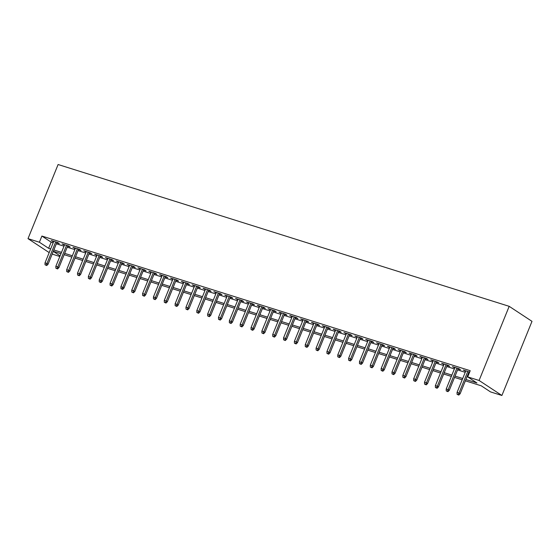 <?xml version="1.0" encoding="UTF-8"?>
<svg xmlns="http://www.w3.org/2000/svg" width="560" height="560" viewBox="0 0 560 560"><rect width="100%" height="100%" fill="white"/><g stroke="black" fill="none" stroke-linecap="round" stroke-linejoin="round"><path stroke-width="0.84" d="M59.829 256.508L52.178 254.1M465.374 380.821L481.264 385.812L490.511 391.902L501.9 395.479L532 321.349L509.187 306.327L58.1 164.521L28 238.651L39.389 242.228L48.636 248.318L50.666 248.955M56.77 242.795L59.29 243.593L57.75 242.578L51.24 240.527L53.571 241.794M67.613 246.204L70.133 247.002L68.593 245.987L62.09 243.936L64.414 245.203M78.456 249.613L80.976 250.411L79.436 249.396L72.933 247.345L75.257 248.612M89.299 253.022L91.819 253.82L90.279 252.805L83.776 250.754L86.1 252.021M100.142 256.431L102.662 257.229L101.122 256.214L94.619 254.163L96.943 255.43M110.985 259.84L113.505 260.638L111.965 259.623L105.462 257.572L107.786 258.839M121.835 263.249L124.348 264.047L122.808 263.032L116.305 260.981L118.636 262.248M132.678 266.658L135.198 267.456L133.651 266.441L127.148 264.39L129.479 265.657M143.521 270.067L146.041 270.865L144.494 269.85L137.991 267.799L140.322 269.066M154.364 273.476L156.884 274.274L155.337 273.259L148.834 271.208L151.165 272.475M165.207 276.885L167.727 277.683L166.187 276.668L159.677 274.617L162.008 275.884M176.05 280.294L178.57 281.092L177.03 280.077L170.52 278.026L172.851 279.293M186.893 283.703L189.413 284.501L187.873 283.486L181.363 281.435L183.694 282.702M197.736 287.112L200.256 287.91L198.716 286.895L192.206 284.844L194.537 286.111M208.579 290.521L211.099 291.312L209.559 290.304L203.049 288.253L205.38 289.52M219.422 293.93L221.942 294.721L220.402 293.713L213.892 291.662L216.223 292.929M230.265 297.339L232.785 298.13L231.245 297.115L224.735 295.071L227.066 296.338M241.108 300.748L243.628 301.539L242.088 300.524L235.585 298.48L237.909 299.747M251.951 304.157L254.471 304.948L252.931 303.933L246.428 301.889L248.752 303.156M262.794 307.566L265.314 308.357L263.774 307.342L257.271 305.298L259.595 306.565M273.637 310.975L276.157 311.766L274.617 310.751L268.114 308.707L270.438 309.974M284.48 314.384L287 315.175L285.46 314.16L278.957 312.116L281.281 313.383M295.323 317.793L297.843 318.584L296.303 317.569L289.8 315.525L292.124 316.792M306.173 321.202L308.686 321.993L307.146 320.978L300.643 318.934L302.974 320.201M317.016 324.611L319.536 325.402L317.989 324.387L311.486 322.343L313.817 323.61M327.859 328.02L330.379 328.811L328.832 327.796L322.329 325.752L324.66 327.019M338.702 331.429L341.222 332.22L339.675 331.205L333.172 329.161L335.503 330.428M349.545 334.838L352.065 335.629L350.525 334.614L344.015 332.57L346.346 333.837M360.388 338.247L362.908 339.038L361.368 338.023L354.858 335.979L357.189 337.246M371.231 341.656L373.751 342.447L372.211 341.432L365.701 339.388L368.032 340.648M382.074 345.065L384.594 345.856L383.054 344.841L376.544 342.797L378.875 344.057M392.917 348.474L395.437 349.265L393.897 348.25L387.387 346.206L389.718 347.466M403.76 351.883L406.28 352.674L404.74 351.659L398.23 349.615L400.561 350.875M414.603 355.292L417.123 356.083L415.583 355.068L409.073 353.024L411.404 354.284M425.446 358.701L427.966 359.492L426.426 358.477L419.923 356.433L422.247 357.693M436.289 362.11L438.809 362.901L437.269 361.886L430.766 359.842L433.09 361.102M447.132 365.519L449.652 366.31L448.112 365.295L441.609 363.251L443.933 364.511M457.975 368.928L460.495 369.719L458.955 368.704L452.452 366.66L454.776 367.92M465.913 379.505L476.945 382.97L467.698 376.887L470.211 370.706L41.895 236.054L51.142 242.144L53.172 242.781M56.371 243.789L64.015 246.19M67.214 247.198L74.858 249.599M78.057 250.607L85.701 253.008M88.9 254.016L96.544 256.417M99.743 257.425L107.387 259.826M110.586 260.834L118.23 263.235M121.429 264.236L129.073 266.644M132.272 267.645L139.916 270.053M143.115 271.054L150.759 273.462M153.958 274.463L161.602 276.871M164.801 277.872L172.452 280.28M175.651 281.281L183.295 283.689M186.494 284.69L194.138 287.098M197.337 288.099L204.981 290.507M208.18 291.508L215.824 293.916M219.023 294.917L226.667 297.325M229.866 298.326L237.51 300.734M240.709 301.735L248.353 304.143M251.552 305.144L259.196 307.552M262.395 308.553L270.039 310.961M273.238 311.962L280.882 314.37M284.081 315.371L291.725 317.779M294.924 318.78L302.568 321.188M305.767 322.189L313.411 324.597M316.61 325.598L324.254 328.006M327.453 329.007L335.097 331.415M338.296 332.416L345.947 334.824M349.146 335.825L356.79 338.233M359.989 339.234L367.633 341.642M370.832 342.643L378.476 345.051M381.675 346.052L389.319 348.46M392.518 349.461L400.162 351.869M403.361 352.87L411.005 355.278M414.204 356.279L421.848 358.687M425.047 359.688L432.691 362.089M435.89 363.097L443.534 365.498M446.733 366.506L454.377 368.907M457.576 369.915L465.22 372.316M468.419 373.324L469.063 373.527M469.658 372.071L463.295 370.069L465.619 371.329M468.818 372.337L469.462 372.54M41.895 236.054L39.389 242.228M467.698 376.887L479.087 380.464L509.187 306.327M28 238.651L49.182 252.602M53.284 251.384L60.088 255.864M462.175 379.813L454.531 377.412M451.332 376.404L443.688 374.003M440.489 372.995L432.845 370.594M429.646 369.586L422.002 367.185M418.803 366.177L411.159 363.776M407.96 362.768L400.316 360.367M397.117 359.359L389.473 356.958M386.274 355.95L378.63 353.549M375.431 352.541L367.787 350.14M364.588 349.132L356.944 346.731M353.745 345.723L346.101 343.322M342.902 342.314L335.258 339.913M332.059 338.905L324.415 336.504M321.216 335.496L313.572 333.095M310.373 332.087L302.729 329.686M299.53 328.678L291.879 326.277M288.68 325.269L281.036 322.868M277.837 321.86L270.193 319.459M266.994 318.451L259.35 316.05M256.151 315.042L248.507 312.641M245.308 311.633L237.664 309.232M234.465 308.224L226.821 305.823M223.622 304.815L215.978 302.414M212.779 301.406L205.135 299.005M201.936 297.997L194.292 295.596M191.093 294.588L183.449 292.187M180.25 291.179L172.606 288.778M169.407 287.77L161.763 285.369M158.564 284.361L150.92 281.96M147.721 280.952L140.077 278.551M136.878 277.543L129.234 275.142M126.035 274.134L118.384 271.733M115.185 270.725L107.541 268.324M104.342 267.316L96.698 264.915M93.499 263.907L85.855 261.506M82.656 260.498L75.012 258.097M71.813 257.096L64.169 254.688M60.97 253.687L53.326 251.279M501.9 395.479L479.087 380.464M53.865 249.963L61.509 252.364M64.708 253.372L72.352 255.773M75.551 256.781L83.195 259.182M86.394 260.19L94.038 262.591M97.237 263.599L104.881 266M108.08 267.008L115.724 269.409M118.923 270.417L126.567 272.818M129.766 273.826L137.41 276.227M140.609 277.235L148.253 279.636M151.452 280.644L159.096 283.045M162.295 284.053L169.939 286.454M173.138 287.462L180.782 289.863M183.981 290.871L191.625 293.272M194.824 294.28L202.468 296.681M205.667 297.689L213.311 300.09M216.51 301.098L224.154 303.499M227.353 304.507L235.004 306.908M238.203 307.916L245.847 310.317M249.046 311.325L256.69 313.726M259.889 314.734L267.533 317.135M270.732 318.143L278.376 320.544M281.575 321.552L289.219 323.953M292.418 324.961L300.062 327.362M303.261 328.37L310.905 330.771M314.104 331.779L321.748 334.18M324.947 335.188L332.591 337.589M335.79 338.597L343.434 340.998M346.633 342.006L354.277 344.407M357.476 345.415L365.12 347.816M368.319 348.824L375.963 351.225M379.162 352.233L386.806 354.634M390.005 355.642L397.649 358.043M400.848 359.051L408.492 361.452M411.691 362.46L419.342 364.861M422.541 365.869L430.185 368.27M433.384 369.278L441.028 371.679M444.227 372.687L451.871 375.088M455.07 376.096L462.714 378.497M51.142 242.144L48.636 248.318M465.024 370.615L464.835 371.084M454.181 367.206L453.992 367.675M443.338 363.797L443.149 364.266M432.495 360.388L432.306 360.857M421.652 356.979L421.463 357.448M410.809 353.57L410.62 354.039M399.966 350.161L399.777 350.63M389.123 346.752L388.934 347.221M378.28 343.343L378.084 343.812M367.437 339.934L367.241 340.403M356.594 336.525L356.398 336.994M345.751 333.116L345.555 333.585M334.908 329.707L334.712 330.176M324.058 326.298L323.869 326.767M313.215 322.889L313.026 323.358M302.372 319.48L302.183 319.949M291.529 316.071L291.34 316.54M280.686 312.662L280.497 313.131M269.843 309.253L269.654 309.722M259 305.844L258.811 306.313M248.157 302.435L247.968 302.904M237.314 299.026L237.125 299.495M226.471 295.617L226.282 296.086M215.628 292.208L215.439 292.677M204.785 288.799L204.596 289.268M193.942 285.39L193.746 285.859M183.099 281.981L182.903 282.45M172.256 278.572L172.06 279.041M161.413 275.163L161.217 275.632M150.563 271.754L150.374 272.223M139.72 268.345L139.531 268.814M128.877 264.936L128.688 265.405M118.034 261.527L117.845 261.996M107.191 258.118L107.002 258.587M96.348 254.709L96.159 255.178M85.505 251.3L85.316 251.769M74.662 247.891L74.473 248.36M63.819 244.482L63.63 244.951M52.976 241.073L52.787 241.542M458.171 394.674L457.086 394.331L458.787 395.08L458.171 394.674L459.011 393.043L457.058 392.427L465.815 370.86M467.768 371.476L459.011 393.043L460.117 393.771L469.014 371.868M458.787 395.08L460.117 393.771M457.058 392.427L457.086 394.331M447.328 391.265L446.243 390.922L447.944 391.671L447.328 391.265L448.168 389.634L446.215 389.018L454.972 367.451M456.918 368.067L448.168 389.634L449.274 390.362L458.171 368.459M447.944 391.671L449.274 390.362M446.215 389.018L446.243 390.922M436.485 387.856L435.4 387.513L437.101 388.262L436.485 387.856L437.325 386.225L435.372 385.609L444.129 364.042M446.075 364.658L437.325 386.225L438.431 386.953L447.328 365.05M437.101 388.262L438.431 386.953M435.372 385.609L435.4 387.513M425.642 384.447L424.557 384.104L426.258 384.853L425.642 384.447L426.475 382.816L424.529 382.2L433.286 360.633M435.232 361.249L426.475 382.816L427.588 383.544L436.485 361.641M426.258 384.853L427.588 383.544M424.529 382.2L424.557 384.104M414.792 381.038L413.714 380.695L415.415 381.444L414.792 381.038L415.632 379.407L413.686 378.791L422.436 357.224M424.389 357.84L415.632 379.407L416.745 380.135L425.635 358.232M415.415 381.444L416.745 380.135M413.686 378.791L413.714 380.695M403.949 377.629L402.871 377.286L404.565 378.035L403.949 377.629L404.789 375.998L402.836 375.382L411.593 353.815M413.546 354.431L404.789 375.998L405.902 376.726L414.792 354.823M404.565 378.035L405.902 376.726M402.836 375.382L402.871 377.286M393.106 374.22L392.021 373.877L393.722 374.626L393.106 374.22L393.946 372.589L391.993 371.973L400.75 350.406M402.703 351.022L393.946 372.589L395.059 373.317L403.949 351.414M393.722 374.626L395.059 373.317M391.993 371.973L392.021 373.877M382.263 370.811L381.178 370.468L382.879 371.217L382.263 370.811L383.103 369.18L381.15 368.564L389.907 346.997M391.86 347.613L383.103 369.18L384.216 369.908L393.106 348.005M382.879 371.217L384.216 369.908M381.15 368.564L381.178 370.468M371.42 367.402L370.335 367.059L372.036 367.808L371.42 367.402L372.26 365.771L370.307 365.155L379.064 343.588M381.017 344.204L372.26 365.771L373.373 366.499L382.263 344.596M372.036 367.808L373.373 366.499M370.307 365.155L370.335 367.059M360.577 363.993L359.492 363.65L361.193 364.399L360.577 363.993L361.417 362.362L359.464 361.746L368.221 340.179M370.174 340.795L361.417 362.362L362.53 363.09L371.42 341.187M361.193 364.399L362.53 363.09M359.464 361.746L359.492 363.65M349.734 360.584L348.649 360.241L350.35 360.99L349.734 360.584L350.574 358.953L348.621 358.337L357.378 336.77M359.331 337.386L350.574 358.953L351.687 359.681L360.577 337.778M350.35 360.99L351.687 359.681M348.621 358.337L348.649 360.241M338.891 357.175L337.806 356.832L339.507 357.581L338.891 357.175L339.731 355.544L337.778 354.928L346.535 333.361M348.488 333.977L339.731 355.544L340.837 356.272L349.734 334.369M339.507 357.581L340.837 356.272M337.778 354.928L337.806 356.832M328.048 353.766L326.963 353.423L328.664 354.172L328.048 353.766L328.888 352.135L326.935 351.519L335.692 329.952M337.645 330.568L328.888 352.135L329.994 352.863L338.891 330.96M328.664 354.172L329.994 352.863M326.935 351.519L326.963 353.423M317.205 350.357L316.12 350.014L317.821 350.763L317.205 350.357L318.045 348.726L316.092 348.11L324.849 326.543M326.802 327.159L318.045 348.726L319.151 349.454L328.048 327.551M317.821 350.763L319.151 349.454M316.092 348.11L316.12 350.014M306.362 346.948L305.277 346.605L306.978 347.354L306.362 346.948L307.202 345.317L305.249 344.701L314.006 323.134M315.959 323.75L307.202 345.317L308.308 346.045L317.205 324.142M306.978 347.354L308.308 346.045M305.249 344.701L305.277 346.605M295.519 343.539L294.434 343.196L296.135 343.945L295.519 343.539L296.359 341.908L294.406 341.292L303.163 319.725M305.116 320.341L296.359 341.908L297.465 342.636L306.362 320.733M296.135 343.945L297.465 342.636M294.406 341.292L294.434 343.196M284.676 340.13L283.591 339.787L285.292 340.536L284.676 340.13L285.516 338.499L283.563 337.883L292.32 316.316M294.273 316.932L285.516 338.499L286.622 339.227L295.519 317.324M285.292 340.536L286.622 339.227M283.563 337.883L283.591 339.787M273.833 336.721L272.748 336.378L274.449 337.127L273.833 336.721L274.673 335.09L272.72 334.474L281.477 312.907M283.43 313.523L274.673 335.09L275.779 335.818L284.676 313.915M274.449 337.127L275.779 335.818M272.72 334.474L272.748 336.378M262.99 333.312L261.905 332.969L263.606 333.718L262.99 333.312L263.83 331.681L261.877 331.065L270.634 309.498M272.58 310.114L263.83 331.681L264.936 332.409L273.833 310.506M263.606 333.718L264.936 332.409M261.877 331.065L261.905 332.969M252.147 329.903L251.062 329.56L252.763 330.309L252.147 329.903L252.98 328.272L251.034 327.656L259.791 306.089M261.737 306.705L252.98 328.272L254.093 329L262.99 307.097M252.763 330.309L254.093 329M251.034 327.656L251.062 329.56M241.304 326.494L240.219 326.151L241.92 326.9L241.304 326.494L242.137 324.863L240.191 324.247L248.948 302.68M250.894 303.296L242.137 324.863L243.25 325.591L252.147 303.688M241.92 326.9L243.25 325.591M240.191 324.247L240.219 326.151M230.454 323.085L229.376 322.742L231.077 323.491L230.454 323.085L231.294 321.454L229.348 320.838L238.098 299.271M240.051 299.887L231.294 321.454L232.407 322.182L241.297 300.279M231.077 323.491L232.407 322.182M229.348 320.838L229.376 322.742M219.611 319.676L218.526 319.333L220.227 320.082L219.611 319.676L220.451 318.045L218.498 317.429L227.255 295.862M229.208 296.478L220.451 318.045L221.564 318.773L230.454 296.87M220.227 320.082L221.564 318.773M218.498 317.429L218.526 319.333M208.768 316.267L207.683 315.924L209.384 316.673L208.768 316.267L209.608 314.636L207.655 314.02L216.412 292.453M218.365 293.069L209.608 314.636L210.721 315.364L219.611 293.461M209.384 316.673L210.721 315.364M207.655 314.02L207.683 315.924M197.925 312.858L196.84 312.515L198.541 313.264L197.925 312.858L198.765 311.227L196.812 310.611L205.569 289.044M207.522 289.66L198.765 311.227L199.878 311.955L208.768 290.052M198.541 313.264L199.878 311.955M196.812 310.611L196.84 312.515M187.082 309.449L185.997 309.106L187.698 309.855L187.082 309.449L187.922 307.818L185.969 307.202L194.726 285.635M196.679 286.251L187.922 307.818L189.035 308.546L197.925 286.643M187.698 309.855L189.035 308.546M185.969 307.202L185.997 309.106M176.239 306.04L175.154 305.697L176.855 306.446L176.239 306.04L177.079 304.409L175.126 303.793L183.883 282.233M185.836 282.842L177.079 304.409L178.192 305.137L187.082 283.234M176.855 306.446L178.192 305.137M175.126 303.793L175.154 305.697M165.396 302.631L164.311 302.288L166.012 303.037L165.396 302.631L166.236 301L164.283 300.384L173.04 278.824M174.993 279.433L166.236 301L167.349 301.728L176.239 279.825M166.012 303.037L167.349 301.728M164.283 300.384L164.311 302.288M154.553 299.222L153.468 298.879L155.169 299.628L154.553 299.222L155.393 297.591L153.44 296.975L162.197 275.415M164.15 276.024L155.393 297.591L156.499 298.319L165.396 276.416M155.169 299.628L156.499 298.319M153.44 296.975L153.468 298.879M143.71 295.813L142.625 295.47L144.326 296.219L143.71 295.813L144.55 294.182L142.597 293.566L151.354 272.006M153.307 272.615L144.55 294.182L145.656 294.91L154.553 273.007M144.326 296.219L145.656 294.91M142.597 293.566L142.625 295.47M132.867 292.404L131.782 292.061L133.483 292.81L132.867 292.404L133.707 290.773L131.754 290.157L140.511 268.597M142.464 269.206L133.707 290.773L134.813 291.501L143.71 269.598M133.483 292.81L134.813 291.501M131.754 290.157L131.782 292.061M122.024 288.995L120.939 288.652L122.64 289.401L122.024 288.995L122.864 287.364L120.911 286.748L129.668 265.188M131.621 265.797L122.864 287.364L123.97 288.092L132.867 266.189M122.64 289.401L123.97 288.092M120.911 286.748L120.939 288.652M111.181 285.586L110.096 285.243L111.797 285.992L111.181 285.586L112.021 283.955L110.068 283.339L118.825 261.779M120.778 262.388L112.021 283.955L113.127 284.683L122.024 262.78M111.797 285.992L113.127 284.683M110.068 283.339L110.096 285.243M100.338 282.177L99.253 281.834L100.954 282.583L100.338 282.177L101.178 280.546L99.225 279.93L107.982 258.37M109.935 258.979L101.178 280.546L102.284 281.274L111.181 259.371M100.954 282.583L102.284 281.274M99.225 279.93L99.253 281.834M89.495 278.768L88.41 278.425L90.111 279.174L89.495 278.768L90.335 277.137L88.382 276.521L97.139 254.961M99.092 255.57L90.335 277.137L91.441 277.865L100.338 255.962M90.111 279.174L91.441 277.865M88.382 276.521L88.41 278.425M78.652 275.359L77.567 275.016L79.268 275.765L78.652 275.359L79.492 273.728L77.539 273.112L86.296 251.552M88.242 252.161L79.492 273.728L80.598 274.456L89.495 252.553M79.268 275.765L80.598 274.456M77.539 273.112L77.567 275.016M67.809 271.95L66.724 271.607L68.425 272.356L67.809 271.95L68.642 270.319L66.696 269.703L75.453 248.143M77.399 248.752L68.642 270.319L69.755 271.047L78.652 249.144M68.425 272.356L69.755 271.047M66.696 269.703L66.724 271.607M56.959 268.541L55.881 268.198L57.582 268.947L56.959 268.541L57.799 266.91L55.853 266.294L64.603 244.734M66.556 245.343L57.799 266.91L58.912 267.638L67.802 245.735M57.582 268.947L58.912 267.638M55.853 266.294L55.881 268.198M46.116 265.132L45.038 264.789L46.739 265.538L46.116 265.132L46.956 263.501L45.01 262.885L53.76 241.325M55.713 241.934L46.956 263.501L48.069 264.229L56.959 242.326M46.739 265.538L48.069 264.229M45.01 262.885L45.038 264.789"/></g></svg>
